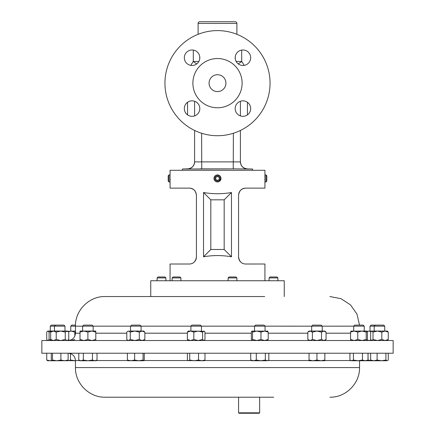 <?xml version="1.0" encoding="UTF-8"?>
<svg xmlns="http://www.w3.org/2000/svg" width="435" height="435" viewBox="0 0 435 435"><rect width="100%" height="100%" fill="white"/><g stroke="black" fill="none" stroke-linecap="round" stroke-linejoin="round"><path stroke-width="0.65" d="M252.594 170.286L252.594 169.036L235.221 168.872L182.792 169.008L182.406 169.036L182.406 170.286M182.792 169.008L187.811 168.834C191.949 168.307 194.211 165.969 194.597 161.815M252.208 169.008L246.971 168.938M250.674 108.587A7.743 7.743 0 0 0 242.926 100.838A7.743 7.743 0 0 0 235.183 108.587A7.743 7.743 0 0 0 242.926 116.33A7.743 7.743 0 0 0 250.674 108.587M250.674 57.73A7.743 7.743 0 0 0 242.926 49.987A7.743 7.743 0 0 0 235.183 57.73A7.743 7.743 0 0 0 242.926 65.478A7.743 7.743 0 0 0 250.674 57.73M199.817 57.73A7.743 7.743 0 0 0 192.074 49.987A7.743 7.743 0 0 0 184.326 57.73A7.743 7.743 0 0 0 192.074 65.478A7.743 7.743 0 0 0 199.817 57.73M199.817 108.587A7.743 7.743 0 0 0 192.074 100.838A7.743 7.743 0 0 0 184.326 108.587A7.743 7.743 0 0 0 192.074 116.33A7.743 7.743 0 0 0 199.817 108.587M225.934 83.161A8.434 8.434 0 0 0 217.5 74.728A8.434 8.434 0 0 0 209.066 83.161A8.434 8.434 0 0 0 217.5 91.589A8.434 8.434 0 0 0 225.934 83.161M264.823 179.938L264.812 179.552M265.981 181.95L266.813 181.118L266.813 175.751L265.981 174.919L265.981 181.95L264.926 181.95L264.926 170.286L170.074 170.286L170.074 181.95L169.019 181.95L169.019 174.919L168.187 175.751L168.187 181.118L169.019 181.95M219.294 181.455L219.849 181.047M220.311 180.541L220.67 179.954M170.177 180.074L170.194 179.416M220.975 178.937A3.513 3.513 0 0 0 218 174.957A3.513 3.513 0 0 0 214.025 177.931A3.513 3.513 0 0 0 217 181.912A3.513 3.513 0 0 0 220.975 178.937L219.604 181.248M219.017 181.602L218.37 181.835M214.841 178.051A2.686 2.686 0 0 0 217.114 181.09A2.686 2.686 0 0 0 220.159 178.818A2.686 2.686 0 0 0 217.886 175.778A2.686 2.686 0 0 0 214.841 178.051M269.102 277.911L270.026 276.986L276.954 276.986L277.883 277.911L269.102 277.911L269.102 280.738M157.117 277.911L158.046 276.986L164.974 276.986L165.898 277.911L157.117 277.911L157.117 280.738M172.119 277.911L173.048 276.986L179.976 276.986L180.906 277.911L172.119 277.911L172.119 280.738M228.114 277.911L229.038 276.986L235.966 276.986L236.896 277.911L228.114 277.911L228.114 280.738M284.251 296.545L284.251 280.738L150.749 280.738L150.749 296.545L105.08 296.545L264.697 296.545M242.121 83.161A24.621 24.621 0 0 1 217.5 107.777A24.621 24.621 0 0 1 192.879 83.161A24.621 24.621 0 0 1 217.5 58.54A24.621 24.621 0 0 1 242.121 83.161M270.053 83.161A52.553 52.553 0 0 1 217.5 135.715A52.553 52.553 0 0 1 164.947 83.161A52.553 52.553 0 0 1 217.5 30.602A52.553 52.553 0 0 1 270.053 83.161M235.204 21.75L199.795 21.75L235.204 21.75A1.686 1.686 0 0 1 236.89 23.436L236.89 34.311M199.795 21.75A1.686 1.686 0 0 0 198.11 23.436L198.11 34.311M41.847 353.22L393.153 353.22L393.153 340.529L41.847 340.529L41.847 353.22M273.707 397.204L259.657 397.204L259.657 412.826L238.581 412.826L238.581 397.204L105.08 397.204L273.707 397.204M238.581 397.204L243.85 397.204M259.657 412.826L259.238 413.25L239 413.25L238.581 412.826M265.051 331.057L265.051 326.158L254.513 326.158L255.557 325.114L264.001 325.114L265.051 326.158L311.678 326.168L312.721 325.114L321.171 325.114L322.215 326.158L311.678 326.158L311.678 331.057M353.704 331.057L353.704 326.158L354.748 325.114L363.198 325.114L364.242 326.158L322.215 326.168L322.215 331.057M254.513 331.057L254.513 326.158L70.758 326.158L70.758 331.057M93.166 331.057L93.166 326.158L92.122 325.114L83.678 325.114L82.628 326.158L82.628 331.057M370.022 326.158L371.071 325.114L383.686 325.114L384.73 326.158L370.022 326.158L370.022 331.057M50.27 326.158L51.314 325.114L63.929 325.114L64.978 326.158L50.27 326.158L50.27 331.057M267.612 340.529L268.205 339.474L264.589 340.529L260.973 339.474L256.759 340.529L252.545 339.474L252.545 332.112L251.816 331.117L267.748 331.117M141.092 331.057L141.092 326.158L140.043 325.114L131.598 325.114L130.549 326.158L130.549 331.057M75.478 325.114L71.802 325.114L70.758 326.158M351.007 331.117L366.868 331.057L366.21 332.112L361.996 331.057L357.782 332.112L354.166 331.057L350.55 332.112L351.143 331.057M201.448 331.057L201.448 326.158L200.399 325.114L191.955 325.114L190.905 326.158L190.905 331.057M203.526 256.786L203.526 192.52C212.84 194.135 222.16 194.135 231.474 192.52L231.474 256.786C222.16 255.166 212.84 255.166 203.526 256.786L210.823 249.483L224.177 249.483L224.177 199.823L210.823 199.823L210.823 249.483M214.025 177.931L214.189 177.262M264.926 280.738L264.926 264.012L245.606 264.012C241.648 263.887 239.31 261.549 238.581 256.987L238.581 195.157C239.027 190.921 241.365 188.578 245.606 188.132C241.664 188.241 239.321 190.584 238.581 195.157M264.926 181.95L264.926 188.132L245.606 188.132M170.074 280.738L170.074 264.012L189.394 264.012C193.347 263.893 195.69 261.549 196.419 256.987L196.419 195.157C195.69 190.595 193.352 188.257 189.394 188.132L170.074 188.132L170.074 181.95M195.788 259.896L195.059 261.147M194.124 262.185L193.776 262.479M193.309 262.822L193.026 263.001M192.678 263.202L192.123 263.463M194.157 189.992L195.059 190.998M195.788 192.243L196.419 195.157C195.973 190.921 193.635 188.578 189.394 188.132M170.096 175.218L170.074 174.919L169.019 174.919M264.828 176.686L264.855 176.131M238.739 193.678L239.206 192.254M239.217 192.226L239.946 190.998M238.733 258.461L238.581 256.987A7.025 7.025 0 0 0 241.039 262.327M220.518 176.637L220.11 176.088M219.604 175.62L219.017 175.267M214.781 176.208L214.569 176.496M188.279 331.057L204.352 331.296L203.808 331.057L202.623 332.112L198.224 331.057L193.82 332.112L190.595 331.057L187.371 332.112L188.279 331.057M204.075 340.529L204.988 339.474L204.988 332.112L204.352 331.296M204.352 340.29L203.808 340.529L202.623 339.474L202.623 332.112M202.623 339.474L198.224 340.529L193.82 339.474L193.82 332.112M187.371 332.112L187.371 339.474L190.595 340.529L193.82 339.474M187.371 339.474L188.279 340.529M377.417 331.057L387.357 331.057L388.27 332.112L385.046 331.057L381.821 332.112L377.417 331.057L373.012 332.112L371.833 331.057L377.417 331.057M367.091 331.318L371.833 331.057L370.653 332.112L370.653 339.474L371.833 340.529L373.012 339.474L373.012 332.112M387.357 340.529L388.27 339.474L388.27 332.112M381.821 332.112L381.821 339.474L385.046 340.529L388.27 339.474M381.821 339.474L377.417 340.529L373.012 339.474M51.558 331.274L49.09 332.112L47.91 331.057L47.361 331.296L47.643 331.057L67.604 331.057L68.257 331.617L65.973 331.057M47.361 331.296L46.73 332.112L46.73 339.474L47.361 340.29L47.91 340.529L49.09 339.474L49.09 332.112M51.558 340.311L49.09 339.474M366.868 340.529L367.396 339.474L367.396 332.112L366.803 331.057M366.803 340.529L366.21 339.474L366.21 332.112M357.782 332.112L357.782 339.474L354.166 340.529L350.55 339.474L350.55 332.112M350.55 339.474L351.143 340.529M357.782 339.474L361.996 340.529L366.21 339.474M67.909 331.318L75.456 331.057M75.456 331.84L74.836 332.112L71.22 331.057L68.377 331.726M67.909 340.268L68.132 340.529C72.58 340.094 75.021 337.647 75.456 333.194L80.002 333.194M69.752 340.344L68.377 339.86M74.836 336.152L74.836 332.112M74.836 339.474L71.22 340.529M129.554 331.057L143.719 331.057L144.86 332.112L142.087 331.057L139.309 332.112L134.79 331.057L130.272 332.112L128.526 331.057L127.27 331.617L128.526 331.057M127.923 340.529L126.781 339.474L126.781 332.112L127.27 331.617M143.719 340.529L144.86 339.474L142.087 340.529L139.309 339.474L139.309 332.112M139.309 339.474L134.79 340.529L130.272 339.474L130.272 332.112M144.86 339.474L144.86 332.112M127.27 339.969L128.526 340.529L130.272 339.474M267.612 331.057L268.205 332.112L264.589 331.057L260.973 332.112L256.759 331.057L252.545 332.112M251.952 331.057L251.354 332.112L251.354 339.474L251.881 340.529M268.205 339.474L268.205 332.112M260.973 339.474L260.973 332.112M252.545 339.474L251.952 340.529M67.001 331.057L65.261 332.112L60.737 331.057L56.218 332.112L53.44 331.057L50.667 332.112L51.808 331.057M67.604 340.529L68.746 339.474L68.746 332.112L68.257 331.617M68.257 339.969L67.001 340.529L65.261 339.474L60.737 340.529L56.218 339.474L56.218 332.112M56.218 339.474L53.44 340.529L50.667 339.474L50.667 332.112M65.261 339.474L65.261 332.112M51.808 340.529L50.667 339.474M370.995 331.606L369.027 331.057L367.194 331.535M370.995 339.98L369.027 340.529L367.194 340.05M80.002 331.057L95.798 331.057L95.798 332.112L91.845 331.057L87.897 332.112L83.95 331.057L80.002 332.112L80.002 331.057M95.798 340.529L95.798 339.474L91.845 340.529L87.897 339.474L87.897 332.112M87.897 339.474L83.95 340.529L80.002 339.474L80.002 332.112M95.798 339.474L95.798 332.112M80.002 340.529L80.002 339.474M324.842 340.529L326.065 339.474L323.787 340.529L321.508 339.474L316.946 340.529L312.39 339.474L312.39 332.112L310.106 331.057L307.828 332.112L309.051 331.057L324.842 331.057L326.065 332.112L323.787 331.057L324.95 331.35M312.39 332.112L316.946 331.057L321.508 332.112L323.787 331.057M326.065 339.474L326.065 332.112M321.508 339.474L321.508 332.112M323.787 340.529L324.95 340.235M312.39 339.474L310.106 340.529L307.828 339.474L307.828 332.112M189.731 353.22L189.731 360.044L188.551 360.751L187.371 360.044L187.371 353.22M198.539 353.22L198.539 360.044L194.135 360.751L189.731 360.044M204.988 353.22L204.988 360.044L201.764 360.751L198.539 360.044M188.002 360.588L204.075 360.751L204.988 360.044M385.91 360.044L381.506 360.751L377.101 360.044L373.877 360.751L370.653 360.044L371.566 360.751L387.09 360.751L385.91 360.044L385.91 353.22M377.101 353.22L377.101 360.044M388.27 353.22L388.27 360.044L387.639 360.588M370.653 353.22L370.653 360.044M46.73 360.044L47.643 360.751L49.954 360.751L46.73 360.044L46.73 353.22M51.58 360.561L49.954 360.751L51.808 360.751M362.464 353.22L362.464 360.044L357.94 360.751L353.421 360.044L351.676 360.751L349.93 360.044L349.93 353.22M353.421 353.22L353.421 360.044M368.015 353.22L368.015 360.044L365.237 360.751L362.464 360.044M350.425 360.376L351.078 360.751L366.868 360.751L368.015 360.044M70.475 353.606L70.475 360.044L68.73 360.751L67.838 360.555M67.827 360.577L75.456 360.751L70.475 360.044M127.395 353.22L127.395 360.044L127.988 360.751M134.632 353.22L134.632 360.044L131.011 360.751L127.395 360.044M143.055 353.22L143.055 360.044L138.841 360.751L134.632 360.044M144.246 353.22L144.246 360.044L143.648 360.751L143.055 360.044M127.857 360.713L143.648 360.751M256.291 360.044L253.513 360.751L250.739 360.044L251.881 360.751L260.81 360.751L256.291 360.044L256.291 353.22M250.739 353.22L250.739 360.044M265.334 360.044L260.81 360.751L267.079 360.751L265.334 360.044L265.334 353.22M268.819 353.22L268.819 360.044L267.079 360.751L268.33 360.376M51.281 353.22L51.281 360.044L51.879 360.751L52.472 360.044L52.472 353.22M60.9 353.22L60.9 360.044L56.686 360.751L52.472 360.044M359.544 360.751L359.544 367.58L75.456 367.58L75.456 360.555C75.021 356.096 72.58 353.655 68.121 353.22L68.132 360.044L64.516 360.751L60.9 360.044M67.539 360.751L68.132 360.044M51.879 360.751L67.675 360.713M368.059 353.22L368.059 360.044L367.461 360.751L367.173 360.577M371.523 360.724L368.059 360.044M367.325 360.713L371.566 360.751M78.778 353.22L78.778 360.044L81.057 360.751L83.341 360.044L83.341 353.22M92.459 353.22L92.459 360.044L87.897 360.751L83.341 360.044M97.016 353.22L97.016 360.044L94.738 360.751L92.459 360.044M78.778 360.044L80.002 360.751L95.798 360.751L97.016 360.044M316.946 360.044L312.999 360.751L309.051 360.044L309.051 360.751L320.894 360.751L316.946 360.044L316.946 353.22M309.051 353.22L309.051 360.044M324.842 360.044L320.894 360.751L324.842 360.751L324.842 353.22M235.221 168.872L199.779 168.872M188.029 168.938L187.795 168.905A7.025 7.025 180 0 0 194.597 161.885L240.403 161.885L240.403 130.462L240.403 161.885A7.025 7.025 0 0 0 247.205 168.905M201.753 168.834L201.623 133.257M233.247 168.834L233.377 133.257M194.597 130.462L194.597 161.885L194.597 130.462M194.597 115.911L194.597 101.263M240.403 101.263L240.403 115.911M196.685 63.95L193.292 61.482L193.292 50.079M238.315 63.95L241.708 61.482A29.933 29.933 0 0 1 244.111 65.386M242.034 263.039L241.49 262.686M191.541 263.675L192.373 263.349L191.536 263.681M241.197 262.457L241.691 262.822M196.419 256.987A7.025 7.025 0 0 1 193.961 262.327M203.526 192.52L210.823 199.823M231.474 192.52L224.177 199.823M231.474 256.786L224.177 249.483M217.212 180.443L219.093 179.688L219.381 177.681L217.788 176.425L215.907 177.181L215.619 179.187L217.212 180.443M236.89 23.436L198.11 23.436M199.73 56.561L199.73 58.904M235.27 58.904L235.27 56.561M75.456 360.555L79.659 360.555M96.135 360.555L127.683 360.555M143.958 360.555L187.942 360.555M204.412 360.555L251.544 360.555M268.02 360.555L309.051 360.555M324.842 360.555L350.735 360.555M350.55 333.194L326.065 333.194M307.828 333.194L268.205 333.194M251.354 333.194L204.988 333.194M187.371 333.194L144.86 333.194M126.781 333.194L95.798 333.194M241.708 50.079L241.708 61.482L236.151 61.482M247.433 102.285L247.433 114.889M190.889 65.386A29.933 29.933 0 0 1 193.292 61.482L198.849 61.482M187.567 114.889L187.567 102.285M277.883 277.911L277.883 280.738M236.896 277.911L236.896 280.738M75.456 367.58C75.048 383.409 89.257 397.612 105.08 397.204M55.484 325.114L54.435 326.158L54.435 331.057M364.242 326.158L364.242 331.057M384.73 326.158L384.73 331.057M359.522 325.114L356.977 314.108L350.49 304.853L341.013 298.698L329.92 296.545M75.456 333.194L75.456 326.168C75.048 310.34 89.251 296.137 105.08 296.545M375.236 325.114L374.192 326.158L374.192 331.057M371.566 331.057L371.283 331.296M371.566 340.529L371.283 340.29M47.643 340.529L47.361 340.29M64.978 326.158L64.978 331.057M367.396 340.529L367.091 340.268M309.051 340.529L307.828 339.474M359.544 367.58C359.952 383.409 345.749 397.612 329.92 397.204M247.189 168.834C243.051 168.307 240.789 165.969 240.403 161.815M180.906 277.911L180.906 280.738M165.898 277.911L165.898 280.738M264.926 174.919L265.981 174.919"/></g></svg>
